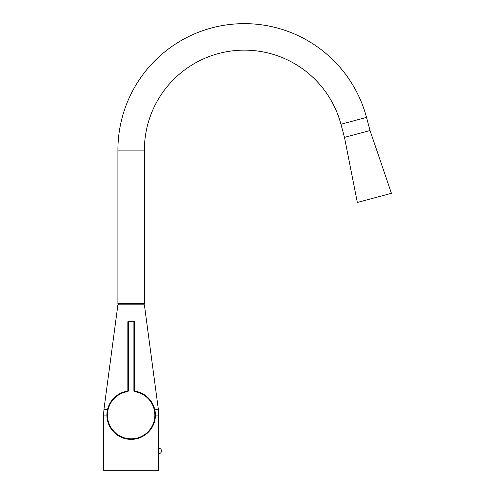 <?xml version="1.0" encoding="UTF-8"?>
<svg xmlns="http://www.w3.org/2000/svg" width="495" height="495" viewBox="0 0 495 495"><rect width="100%" height="100%" fill="white"/><g stroke="black" fill="none" stroke-linecap="round" stroke-linejoin="round"><path stroke-width="0.74" d="M103.715 450.951C103.56 454.503 103.56 454.503 103.715 450.951C103.56 447.393 103.56 447.393 103.715 450.951L103.715 450.951C103.56 447.393 103.56 447.393 103.715 450.951C103.56 454.509 103.56 454.509 103.715 450.951M158.332 409.26L144.385 304.809L117.909 304.809L103.962 409.26L103.573 415.101L103.573 470.25L158.722 470.25L158.722 415.101L158.332 409.26L154.7 409.26M106.883 415.101A24.267 24.267 0 0 1 127.376 391.13A0.551 0.551 0 0 0 127.84 390.586L127.84 321.905A0.551 0.551 0 0 1 128.391 321.354L133.904 321.354A0.551 0.551 0 0 1 134.454 321.905L134.454 390.586A0.551 0.551 0 0 0 134.925 391.13A24.267 24.267 0 0 1 155.411 415.101A24.267 24.267 0 0 1 131.15 439.368A24.267 24.267 0 0 1 106.883 415.101L103.573 415.101M118.187 304.809L118.187 303.707M118.385 304.809L118.385 303.707M144.385 150.127A99.984 99.984 0 0 1 340.944 124.245L344.471 137.387L357.334 202.455L391.427 193.316L370.037 130.538L344.471 137.387L370.037 130.538L366.517 117.395A126.454 126.454 0 0 0 117.909 150.127L117.909 303.707L144.385 303.707L144.385 150.127L117.909 150.127M158.722 453.705A2.76 2.76 0 0 0 161.481 450.951A2.76 2.76 0 0 0 158.722 448.192M127.376 391.13L127.456 391.675A23.71 23.71 0 0 0 107.434 415.101A23.71 23.71 0 0 0 131.15 438.818A23.71 23.71 0 0 0 154.861 415.101A23.71 23.71 0 0 0 134.838 391.675L134.925 391.13A24.267 24.267 0 0 1 155.411 415.101L158.722 415.101M103.962 409.26L107.594 409.26M134.454 390.586L133.904 390.586L133.904 321.905L128.391 321.905L128.391 390.586L127.84 390.586M127.456 391.675A1.101 1.101 0 0 0 128.391 390.586M133.904 390.586A1.101 1.101 0 0 0 134.838 391.675M133.904 321.354L133.904 321.905L134.454 321.905M127.84 321.905L128.391 321.905L128.391 321.354M340.944 124.245L366.517 117.395M144.107 304.809L144.107 303.707"/></g></svg>
